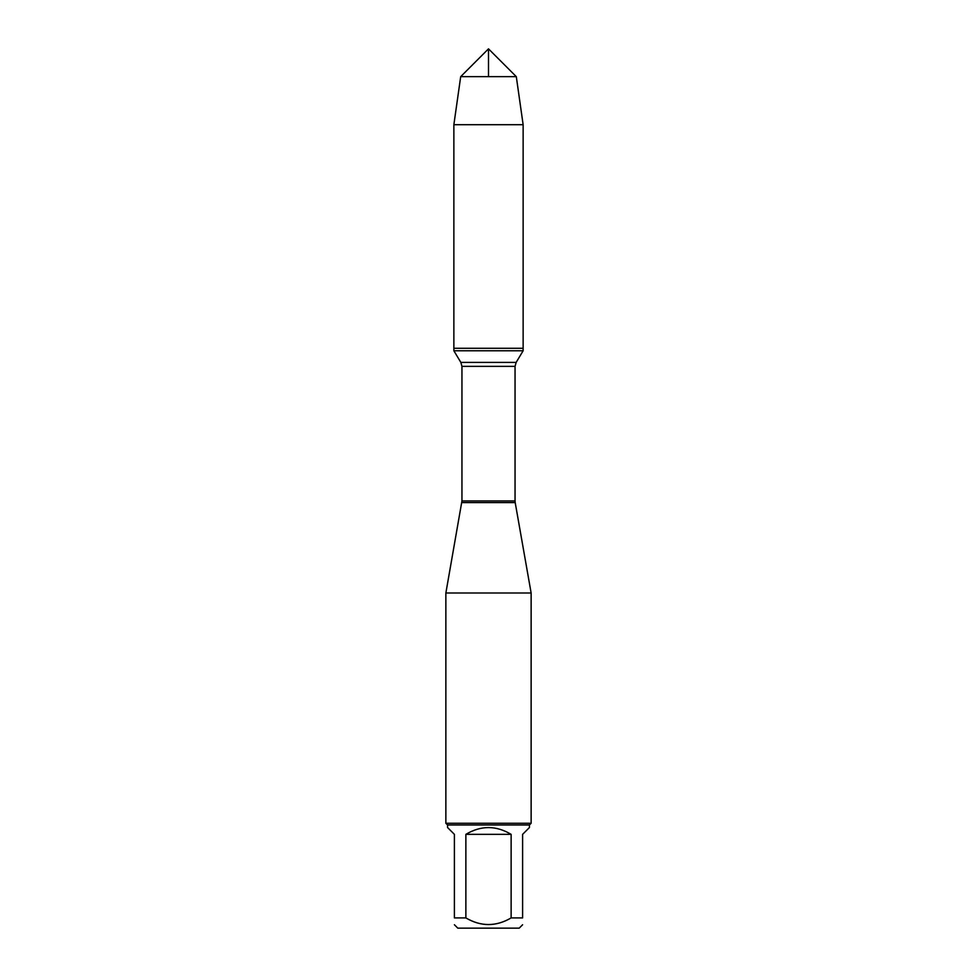 <?xml version="1.0" encoding="UTF-8"?>
<svg xmlns="http://www.w3.org/2000/svg" width="977" height="977" viewBox="0 0 977 977"><rect width="100%" height="100%" fill="white"/><g stroke="black" fill="none" stroke-linecap="round" stroke-linejoin="round"><path stroke-width="1.47" d="M453.865 350.767L523.135 350.767L523.135 348.288L453.865 348.288L453.865 350.767L460.851 362.406L461.95 366.363L461.95 500.957L445.866 593.002L445.866 823.269L531.134 823.269L531.134 593.002L445.866 593.002M461.803 502.593L515.197 502.593L531.134 593.002M522.61 924.743L519.202 928.15L457.798 928.15L454.39 924.743M511.13 834.346C496.047 825.333 480.953 825.333 465.87 834.346L511.13 834.346L511.13 917.916C496.047 926.758 480.965 926.758 465.87 917.916L454.39 917.916C454.39 926.758 454.39 926.758 454.39 917.916L454.39 834.346L447.564 827.531L447.564 824.967L529.436 824.967L529.436 827.531L522.61 834.346L522.61 917.916C522.61 926.758 522.61 926.758 522.61 917.916L511.13 917.916M465.87 834.346L465.87 917.916M529.436 824.967L531.134 823.269M453.865 348.288L523.135 348.288L523.135 124.702L453.865 124.702L453.865 348.288L453.865 124.702L460.692 76.658L488.5 48.85L488.5 76.658M516.308 76.658L460.692 76.658L488.5 48.85L516.308 76.658L523.135 124.702M461.95 500.957L515.05 500.957L515.05 366.363L461.95 366.363M460.851 362.406L516.149 362.406L523.135 350.767M515.05 366.363L516.149 362.406M515.197 502.593L515.05 500.957M447.564 824.967L445.866 823.269M460.692 76.658L453.865 124.702"/></g></svg>
